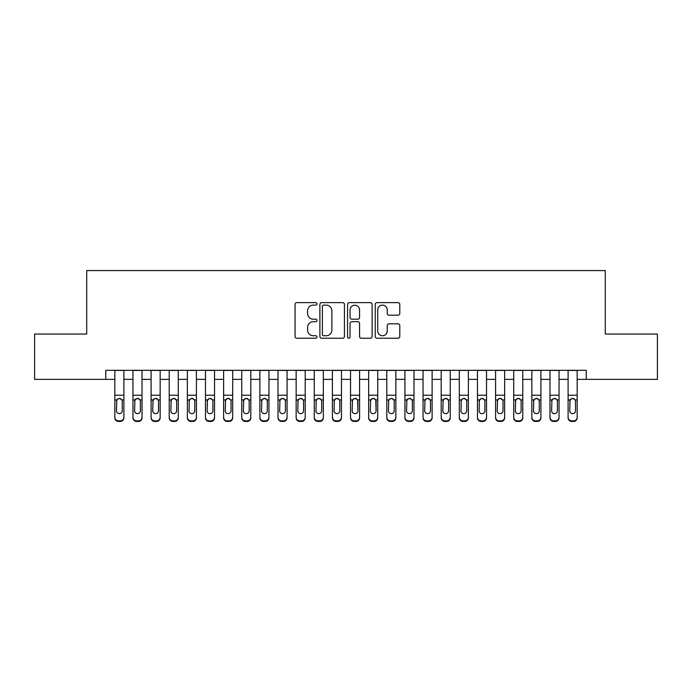 <?xml version="1.0" encoding="UTF-8"?>
<svg xmlns="http://www.w3.org/2000/svg" width="692" height="692" viewBox="0 0 692 692"><rect width="100%" height="100%" fill="white"/><g stroke="black" fill="none" stroke-linecap="round" stroke-linejoin="round"><path stroke-width="1.04" d="M316.988 303.883A1.246 1.246 0 0 0 315.742 302.638L296.833 302.638A1.782 1.782 0 0 0 295.06 304.419L295.06 336.45A1.782 1.782 0 0 0 296.833 338.232L315.742 338.232A1.246 1.246 0 0 0 316.988 336.987A1.246 1.246 0 0 0 315.742 335.741L313.294 335.741A5.692 5.692 0 0 1 307.603 330.049L307.603 327.377A5.692 5.692 0 0 1 313.294 321.685L315.742 321.685A1.246 1.246 0 0 0 316.988 320.439A1.246 1.246 0 0 0 315.742 319.194L313.294 319.194A5.692 5.692 0 0 1 307.603 313.493L307.603 310.829A5.692 5.692 0 0 1 313.294 305.129L315.742 305.129A1.246 1.246 0 0 0 316.988 303.883M398.012 315.189A1.782 1.782 0 0 0 399.794 313.407L399.794 304.419A1.782 1.782 0 0 0 398.012 302.638L377.01 302.638A1.782 1.782 0 0 0 375.228 304.419L375.228 336.45A1.782 1.782 0 0 0 377.01 338.232L398.012 338.232A1.782 1.782 0 0 0 399.794 336.45L399.794 325.595A1.782 1.782 0 0 0 398.012 323.813L389.025 323.813A1.782 1.782 0 0 0 387.243 325.595L387.243 330.984A4.758 4.758 0 0 1 382.486 335.741A4.758 4.758 0 0 1 377.72 330.984L377.72 309.895A4.758 4.758 0 0 1 382.486 305.129A4.758 4.758 0 0 1 387.243 309.895L387.243 313.407A1.782 1.782 0 0 0 389.025 315.189L398.012 315.189M105.764 379.363L34.6 379.363L34.6 334.037L86.725 334.037L86.725 270.572L605.275 270.572L605.275 334.037L657.4 334.037L657.4 379.363L586.236 379.363L586.236 370.298L105.764 370.298L105.764 379.363L114.829 379.363M344.443 304.419A1.782 1.782 0 0 0 342.661 302.638L321.659 302.638A1.782 1.782 0 0 0 319.886 304.419L319.886 336.45A1.782 1.782 0 0 0 321.659 338.232L342.661 338.232A1.782 1.782 0 0 0 344.443 336.45L344.443 304.419M349.339 302.638L370.341 302.638A1.782 1.782 0 0 1 372.114 304.419L372.114 336.45A1.782 1.782 0 0 1 370.341 338.232L361.354 338.232A1.782 1.782 0 0 1 359.572 336.45L359.572 323.458A1.782 1.782 0 0 0 357.79 321.685L351.83 321.685A1.782 1.782 0 0 0 350.048 323.458L350.048 336.987A1.246 1.246 0 0 1 348.803 338.232A1.246 1.246 0 0 1 347.557 336.987L347.557 304.419A1.782 1.782 0 0 1 349.339 302.638M123.894 379.363L132.959 379.363M142.024 379.363L151.09 379.363M160.155 379.363L169.22 379.363M178.285 379.363L187.35 379.363M196.416 379.363L205.481 379.363M214.546 379.363L223.62 379.363M232.685 379.363L241.75 379.363M250.815 379.363L259.881 379.363M268.946 379.363L278.011 379.363M287.076 379.363L296.141 379.363M305.207 379.363L314.272 379.363M323.337 379.363L332.402 379.363M341.467 379.363L350.533 379.363M359.598 379.363L368.663 379.363M377.728 379.363L386.793 379.363M395.859 379.363L404.924 379.363M413.989 379.363L423.054 379.363M432.119 379.363L441.185 379.363M450.25 379.363L459.315 379.363M468.38 379.363L477.454 379.363M486.519 379.363L495.584 379.363M504.65 379.363L513.715 379.363M522.78 379.363L531.845 379.363M540.91 379.363L549.976 379.363M559.041 379.363L568.106 379.363M577.171 379.363L586.236 379.363M323.622 305.129A1.246 1.246 0 0 0 322.377 306.374L322.377 334.495A1.246 1.246 0 0 0 323.622 335.741L326.2 335.741A5.692 5.692 0 0 0 331.892 330.049L331.892 310.829A5.692 5.692 0 0 0 326.2 305.129L323.622 305.129M359.572 309.981A4.758 4.758 0 0 0 354.806 305.215A4.758 4.758 0 0 0 350.048 309.981L350.048 317.412A1.782 1.782 0 0 0 351.83 319.194L357.79 319.194A1.782 1.782 0 0 0 359.572 317.412L359.572 309.981M114.829 400.469L114.829 417.259A3.624 3.598 -0 0 0 118.453 420.857L120.27 420.857A3.624 3.598 -0 0 0 123.894 417.259L123.894 417.83A3.624 3.598 180 0 1 120.27 421.428L120.27 420.857M122.259 410.78L122.259 401.23L122.259 410.78A2.898 2.88 180 0 1 119.361 413.66A2.898 2.88 180 0 0 122.259 410.78M116.464 411.351L116.464 410.78A2.898 2.88 180 0 0 119.361 413.66M117.848 398.748L116.464 401.005M120.875 398.748L119.361 398.315L121.939 399.898L122.259 401.23M123.894 370.298L123.894 417.259M114.829 370.298L114.829 417.83A3.624 3.598 180 0 0 118.453 421.428L120.27 421.428M114.829 399.898L116.784 399.898L116.464 410.78M116.784 399.898L119.361 398.315M132.959 400.469L132.959 417.83A3.624 3.598 180 0 0 136.584 421.428L138.4 421.428L138.4 420.857A3.624 3.598 0 0 0 142.024 417.259L142.024 417.83A3.624 3.598 180 0 1 138.4 421.428M140.398 410.78L140.398 401.23L140.398 410.78A2.898 2.88 180 0 1 137.492 413.66A2.898 2.88 180 0 0 140.398 410.78M134.594 411.351L134.594 410.78A2.898 2.88 180 0 0 137.492 413.66M135.978 398.748L134.594 401.005M139.005 398.748L137.492 398.315L140.069 399.898L140.398 401.23M151.09 400.469L151.09 417.83A3.624 3.598 180 0 0 154.714 421.428L156.53 421.428L156.53 420.857A3.624 3.598 0 0 0 160.155 417.259L160.155 417.83A3.624 3.598 180 0 1 156.53 421.428M158.529 410.78L158.529 401.23L158.529 410.78A2.898 2.88 180 0 1 155.622 413.66A2.898 2.88 180 0 0 158.529 410.78M152.724 411.351L152.724 410.78A2.898 2.88 180 0 0 155.622 413.66M154.108 398.748L152.724 401.005M157.136 398.748L155.622 398.315L158.209 399.898L158.529 401.23M169.22 400.469L169.22 417.83A3.624 3.598 180 0 0 172.853 421.428L174.661 421.428L174.661 420.857A3.624 3.598 0 0 0 178.285 417.259L178.285 417.83A3.624 3.598 180 0 1 174.661 421.428M176.659 410.78L176.659 401.23L176.659 410.78A2.898 2.88 180 0 1 173.753 413.66A2.898 2.88 180 0 0 176.659 410.78M170.855 411.351L170.855 410.78A2.898 2.88 180 0 0 173.753 413.66M172.239 398.748L170.855 401.005M175.266 398.748L173.753 398.315L176.339 399.898L176.659 401.23M187.35 400.469L187.35 417.83A3.624 3.598 180 0 0 190.983 421.428L192.791 421.428L192.791 420.857A3.624 3.598 0 0 0 196.416 417.259L196.416 417.83A3.624 3.598 180 0 1 192.791 421.428M194.789 410.78L194.789 401.23L194.789 410.78A2.898 2.88 180 0 1 191.883 413.66A2.898 2.88 180 0 0 194.789 410.78M188.985 411.351L188.985 410.78A2.898 2.88 180 0 0 191.883 413.66M190.369 398.748L188.985 401.005M193.397 398.748L191.883 398.315L194.469 399.898L194.789 401.23M142.024 370.298L142.024 417.83M132.959 370.298L132.959 417.259A3.624 3.598 0 0 0 136.584 420.857L138.4 420.857M136.584 420.857L136.584 421.428A3.624 3.598 180 0 1 132.959 417.83L132.959 417.259L132.959 417.83M132.959 399.898L134.914 399.898L134.594 410.78M134.914 399.898L137.492 398.315M160.155 370.298L160.155 417.83M151.09 370.298L151.09 417.259A3.624 3.598 0 0 0 154.714 420.857L156.53 420.857M154.714 420.857L154.714 421.428A3.624 3.598 180 0 1 151.09 417.83L151.09 417.259L151.09 417.83M151.09 399.898L153.044 399.898L152.724 410.78M153.044 399.898L155.622 398.315M178.285 370.298L178.285 417.83M169.22 370.298L169.22 417.259A3.624 3.598 0 0 0 172.853 420.857L174.661 420.857M172.853 420.857L172.853 421.428A3.624 3.598 180 0 1 169.22 417.83L169.22 417.259L169.22 417.83M169.22 399.898L171.175 399.898L170.855 410.78M171.175 399.898L173.753 398.315M196.416 370.298L196.416 417.83M187.35 370.298L187.35 417.259A3.624 3.598 0 0 0 190.983 420.857L192.791 420.857M190.983 420.857L190.983 421.428A3.624 3.598 180 0 1 187.35 417.83L187.35 417.259L187.35 417.83M187.35 399.898L189.305 399.898L188.985 410.78M189.305 399.898L191.883 398.315M205.481 400.469L205.481 417.83A3.624 3.598 180 0 0 209.114 421.428L210.922 421.428L210.922 420.857A3.624 3.598 0 0 0 214.546 417.259L214.546 417.83A3.624 3.598 180 0 1 210.922 421.428M212.92 410.78L212.92 401.23L212.92 410.78A2.898 2.88 180 0 1 210.013 413.66A2.898 2.88 180 0 0 212.92 410.78M207.116 411.351L207.116 410.78A2.898 2.88 180 0 0 210.013 413.66M208.5 398.748L207.116 401.005M211.527 398.748L210.013 398.315L212.6 399.898L212.92 401.23M214.546 370.298L214.546 417.83M205.481 370.298L205.481 417.259A3.624 3.598 0 0 0 209.114 420.857L210.922 420.857M209.114 420.857L209.114 421.428A3.624 3.598 180 0 1 205.481 417.83L205.481 417.259L205.481 417.83M205.481 399.898L207.436 399.898L207.116 410.78M207.436 399.898L210.013 398.315M223.62 400.469L223.62 417.83A3.624 3.598 180 0 0 227.244 421.428L229.052 421.428L229.052 420.857A3.624 3.598 0 0 0 232.685 417.259L232.685 417.83A3.624 3.598 180 0 1 229.052 421.428M231.05 410.78L231.05 401.23L231.05 410.78A2.898 2.88 180 0 1 228.152 413.66A2.898 2.88 180 0 0 231.05 410.78M225.246 411.351L225.246 410.78A2.898 2.88 180 0 0 228.152 413.66M226.639 398.748L225.246 401.005M229.666 398.748L228.152 398.315L230.73 399.898L231.05 401.23M232.685 370.298L232.685 417.83M223.62 370.298L223.62 417.259A3.624 3.598 0 0 0 227.244 420.857L229.052 420.857M227.244 420.857L227.244 421.428A3.624 3.598 180 0 1 223.62 417.83L223.62 417.259L223.62 417.83M223.62 399.898L225.566 399.898L225.246 410.78M225.566 399.898L228.152 398.315M241.75 400.469L241.75 417.83A3.624 3.598 180 0 0 245.375 421.428L247.182 421.428L247.182 420.857A3.624 3.598 0 0 0 250.815 417.259L250.815 417.83A3.624 3.598 180 0 1 247.182 421.428M249.181 410.78L249.181 401.23L249.181 410.78A2.898 2.88 180 0 1 246.283 413.66A2.898 2.88 180 0 0 249.181 410.78M243.376 411.351L243.376 410.78A2.898 2.88 180 0 0 246.283 413.66M244.769 398.748L243.376 401.005M247.797 398.748L246.283 398.315L248.861 399.898L249.181 401.23M250.815 370.298L250.815 417.83M241.75 370.298L241.75 417.259A3.624 3.598 0 0 0 245.375 420.857L247.182 420.857M245.375 420.857L245.375 421.428A3.624 3.598 180 0 1 241.75 417.83L241.75 417.259L241.75 417.83M241.75 399.898L243.696 399.898L243.376 410.78M243.696 399.898L246.283 398.315M259.881 400.469L259.881 417.83A3.624 3.598 180 0 0 263.505 421.428L265.313 421.428L265.313 420.857A3.624 3.598 0 0 0 268.946 417.259L268.946 417.83A3.624 3.598 180 0 1 265.313 421.428M267.311 410.78L267.311 401.23L267.311 410.78A2.898 2.88 180 0 1 264.413 413.66A2.898 2.88 180 0 0 267.311 410.78M261.507 411.351L261.507 410.78A2.898 2.88 180 0 0 264.413 413.66M262.899 398.748L261.507 401.005M265.927 398.748L264.413 398.315L266.991 399.898L267.311 401.23M268.946 370.298L268.946 417.83M259.881 370.298L259.881 417.259A3.624 3.598 0 0 0 263.505 420.857L265.313 420.857M263.505 420.857L263.505 421.428A3.624 3.598 180 0 1 259.881 417.83L259.881 417.259L259.881 417.83M259.881 399.898L261.827 399.898L261.507 410.78M261.827 399.898L264.413 398.315M278.011 400.469L278.011 417.83A3.624 3.598 180 0 0 281.635 421.428L283.452 421.428L283.452 420.857A3.624 3.598 0 0 0 287.076 417.259L287.076 417.83A3.624 3.598 180 0 1 283.452 421.428M285.441 410.78L285.441 401.23L285.441 410.78A2.898 2.88 180 0 1 282.544 413.66A2.898 2.88 180 0 0 285.441 410.78M279.637 411.351L279.637 410.78A2.898 2.88 180 0 0 282.544 413.66M281.03 398.748L279.637 401.005M284.057 398.748L282.544 398.315L285.121 399.898L285.441 401.23M287.076 370.298L287.076 417.83M278.011 370.298L278.011 417.259A3.624 3.598 0 0 0 281.635 420.857L283.452 420.857M281.635 420.857L281.635 421.428A3.624 3.598 180 0 1 278.011 417.83L278.011 417.259L278.011 417.83M278.011 399.898L279.966 399.898L279.637 410.78M279.966 399.898L282.544 398.315M296.141 400.469L296.141 417.83A3.624 3.598 180 0 0 299.766 421.428L301.582 421.428L301.582 420.857A3.624 3.598 0 0 0 305.207 417.259L305.207 417.83A3.624 3.598 180 0 1 301.582 421.428M303.572 410.78L303.572 401.23L303.572 410.78A2.898 2.88 180 0 1 300.674 413.66A2.898 2.88 180 0 0 303.572 410.78M297.768 411.351L297.768 410.78A2.898 2.88 180 0 0 300.674 413.66M299.16 398.748L297.768 401.005M302.188 398.748L300.674 398.315L303.252 399.898L303.572 401.23M305.207 370.298L305.207 417.83M296.141 370.298L296.141 417.259A3.624 3.598 0 0 0 299.766 420.857L301.582 420.857M299.766 420.857L299.766 421.428A3.624 3.598 180 0 1 296.141 417.83L296.141 417.259L296.141 417.83M296.141 399.898L298.096 399.898L297.768 410.78M298.096 399.898L300.674 398.315M314.272 400.469L314.272 417.83A3.624 3.598 180 0 0 317.896 421.428L319.713 421.428L319.713 420.857A3.624 3.598 0 0 0 323.337 417.259L323.337 417.83A3.624 3.598 180 0 1 319.713 421.428M321.702 410.78L321.702 401.23L321.702 410.78A2.898 2.88 180 0 1 318.804 413.66A2.898 2.88 180 0 0 321.702 410.78M315.907 411.351L315.907 410.78A2.898 2.88 180 0 0 318.804 413.66M317.291 398.748L315.907 401.005M320.318 398.748L318.804 398.315L321.382 399.898L321.702 401.23M323.337 370.298L323.337 417.83M314.272 370.298L314.272 417.259A3.624 3.598 0 0 0 317.896 420.857L319.713 420.857M317.896 420.857L317.896 421.428A3.624 3.598 180 0 1 314.272 417.83L314.272 417.259L314.272 417.83M314.272 399.898L316.227 399.898L315.907 410.78M316.227 399.898L318.804 398.315M332.402 400.469L332.402 417.83A3.624 3.598 180 0 0 336.027 421.428L337.843 421.428L337.843 420.857A3.624 3.598 0 0 0 341.467 417.259L341.467 417.83A3.624 3.598 180 0 1 337.843 421.428M339.833 410.78L339.833 401.23L339.833 410.78A2.898 2.88 180 0 1 336.935 413.66A2.898 2.88 180 0 0 339.833 410.78M334.037 411.351L334.037 410.78A2.898 2.88 180 0 0 336.935 413.66M335.421 398.748L334.037 401.005M338.449 398.748L336.935 398.315L339.512 399.898L339.833 401.23M341.467 370.298L341.467 417.83M332.402 370.298L332.402 417.259A3.624 3.598 0 0 0 336.027 420.857L337.843 420.857M336.027 420.857L336.027 421.428A3.624 3.598 180 0 1 332.402 417.83L332.402 417.259L332.402 417.83M332.402 399.898L334.357 399.898L334.037 410.78M334.357 399.898L336.935 398.315M359.598 370.298L359.598 417.83A3.624 3.598 180 0 1 355.973 421.428L355.973 420.857A3.624 3.598 0 0 0 359.598 417.259L359.598 417.83M350.533 370.298L350.533 417.259A3.624 3.598 0 0 0 354.157 420.857L355.973 420.857M354.157 420.857L354.157 421.428A3.624 3.598 180 0 1 350.533 417.83A3.624 3.598 180 0 0 354.157 421.428L355.973 421.428M357.643 399.898L357.963 410.78A2.898 2.88 180 0 1 355.065 413.66A2.898 2.88 180 0 1 352.167 410.78L352.488 399.898L355.065 398.315L357.643 399.898L359.598 399.898M350.533 417.83L350.533 400.469M377.728 370.298L377.728 417.83A3.624 3.598 180 0 1 374.104 421.428L374.104 420.857A3.624 3.598 0 0 0 377.728 417.259L377.728 417.83M368.663 370.298L368.663 417.259A3.624 3.598 0 0 0 372.287 420.857L374.104 420.857M372.287 420.857L372.287 421.428A3.624 3.598 180 0 1 368.663 417.83A3.624 3.598 180 0 0 372.287 421.428L374.104 421.428M375.773 399.898L376.093 410.78A2.898 2.88 180 0 1 373.196 413.66A2.898 2.88 180 0 1 370.298 410.78L370.618 399.898L373.196 398.315L375.773 399.898L377.728 399.898M368.663 417.83L368.663 400.469M355.065 413.66A2.898 2.88 180 0 0 357.963 410.78L357.963 401.23M352.167 411.351L352.167 410.78M353.551 398.748L352.167 401.005M356.579 398.748L355.065 398.315M373.196 413.66A2.898 2.88 180 0 0 376.093 410.78L376.093 401.23M370.298 411.351L370.298 410.78M371.682 398.748L370.298 401.005M374.709 398.748L373.196 398.315M386.793 400.469L386.793 417.83A3.624 3.598 180 0 0 390.418 421.428L392.234 421.428L392.234 420.857A3.624 3.598 0 0 0 395.859 417.259L395.859 417.83A3.624 3.598 180 0 1 392.234 421.428M394.232 410.78L394.232 401.23L394.232 410.78A2.898 2.88 180 0 1 391.326 413.66A2.898 2.88 180 0 0 394.232 410.78M388.428 411.351L388.428 410.78A2.898 2.88 180 0 0 391.326 413.66M389.812 398.748L388.428 401.005M392.84 398.748L391.326 398.315L393.904 399.898L394.232 401.23M395.859 370.298L395.859 417.83M386.793 370.298L386.793 417.259A3.624 3.598 0 0 0 390.418 420.857L392.234 420.857M390.418 420.857L390.418 421.428A3.624 3.598 180 0 1 386.793 417.83L386.793 417.259L386.793 417.83M386.793 399.898L388.748 399.898L388.428 410.78M388.748 399.898L391.326 398.315M404.924 400.469L404.924 417.83A3.624 3.598 180 0 0 408.548 421.428L410.365 421.428L410.365 420.857A3.624 3.598 0 0 0 413.989 417.259L413.989 417.83A3.624 3.598 180 0 1 410.365 421.428M412.363 410.78L412.363 401.23L412.363 410.78A2.898 2.88 180 0 1 409.456 413.66A2.898 2.88 180 0 0 412.363 410.78M406.559 411.351L406.559 410.78A2.898 2.88 180 0 0 409.456 413.66M407.943 398.748L406.559 401.005M410.97 398.748L409.456 398.315L412.034 399.898L412.363 401.23M413.989 370.298L413.989 417.83M404.924 370.298L404.924 417.259A3.624 3.598 0 0 0 408.548 420.857L410.365 420.857M408.548 420.857L408.548 421.428A3.624 3.598 180 0 1 404.924 417.83L404.924 417.259L404.924 417.83M404.924 399.898L406.879 399.898L406.559 410.78M406.879 399.898L409.456 398.315M423.054 400.469L423.054 417.83A3.624 3.598 180 0 0 426.687 421.428L428.495 421.428L428.495 420.857A3.624 3.598 0 0 0 432.119 417.259L432.119 417.83A3.624 3.598 180 0 1 428.495 421.428M430.493 410.78L430.493 401.23L430.493 410.78A2.898 2.88 180 0 1 427.587 413.66A2.898 2.88 180 0 0 430.493 410.78M424.689 411.351L424.689 410.78A2.898 2.88 180 0 0 427.587 413.66M426.073 398.748L424.689 401.005M429.101 398.748L427.587 398.315L430.173 399.898L430.493 401.23M432.119 370.298L432.119 417.83M423.054 370.298L423.054 417.259A3.624 3.598 0 0 0 426.687 420.857L428.495 420.857M426.687 420.857L426.687 421.428A3.624 3.598 180 0 1 423.054 417.83L423.054 417.259L423.054 417.83M423.054 399.898L425.009 399.898L424.689 410.78M425.009 399.898L427.587 398.315M441.185 400.469L441.185 417.83A3.624 3.598 180 0 0 444.818 421.428L446.625 421.428L446.625 420.857A3.624 3.598 0 0 0 450.25 417.259L450.25 417.83A3.624 3.598 180 0 1 446.625 421.428M448.624 410.78L448.624 401.23L448.624 410.78A2.898 2.88 180 0 1 445.717 413.66A2.898 2.88 180 0 0 448.624 410.78M442.819 411.351L442.819 410.78A2.898 2.88 180 0 0 445.717 413.66M444.203 398.748L442.819 401.005M447.231 398.748L445.717 398.315L448.304 399.898L448.624 401.23M450.25 370.298L450.25 417.83M441.185 370.298L441.185 417.259A3.624 3.598 0 0 0 444.818 420.857L446.625 420.857M444.818 420.857L444.818 421.428A3.624 3.598 180 0 1 441.185 417.83L441.185 417.259L441.185 417.83M441.185 399.898L443.139 399.898L442.819 410.78M443.139 399.898L445.717 398.315M459.315 400.469L459.315 417.83A3.624 3.598 180 0 0 462.948 421.428L464.756 421.428L464.756 420.857A3.624 3.598 0 0 0 468.38 417.259L468.38 417.83A3.624 3.598 180 0 1 464.756 421.428M466.754 410.78L466.754 401.23L466.754 410.78A2.898 2.88 180 0 1 463.848 413.66A2.898 2.88 180 0 0 466.754 410.78M460.95 411.351L460.95 410.78A2.898 2.88 180 0 0 463.848 413.66M462.334 398.748L460.95 401.005M465.361 398.748L463.848 398.315L466.434 399.898L466.754 401.23M468.38 370.298L468.38 417.83M459.315 370.298L459.315 417.259A3.624 3.598 0 0 0 462.948 420.857L464.756 420.857M462.948 420.857L462.948 421.428A3.624 3.598 180 0 1 459.315 417.83L459.315 417.259L459.315 417.83M459.315 399.898L461.27 399.898L460.95 410.78M461.27 399.898L463.848 398.315M477.454 400.469L477.454 417.83A3.624 3.598 180 0 0 481.078 421.428L482.886 421.428L482.886 420.857A3.624 3.598 0 0 0 486.519 417.259L486.519 417.83A3.624 3.598 180 0 1 482.886 421.428M484.884 410.78L484.884 401.23L484.884 410.78A2.898 2.88 180 0 1 481.987 413.66A2.898 2.88 180 0 0 484.884 410.78M479.08 411.351L479.08 410.78A2.898 2.88 180 0 0 481.987 413.66M480.473 398.748L479.08 401.005M483.5 398.748L481.987 398.315L484.564 399.898L484.884 401.23M486.519 370.298L486.519 417.83M477.454 370.298L477.454 417.259A3.624 3.598 0 0 0 481.078 420.857L482.886 420.857M481.078 420.857L481.078 421.428A3.624 3.598 180 0 1 477.454 417.83L477.454 417.259L477.454 417.83M477.454 399.898L479.4 399.898L479.08 410.78M479.4 399.898L481.987 398.315M495.584 400.469L495.584 417.83A3.624 3.598 180 0 0 499.209 421.428L501.017 421.428L501.017 420.857A3.624 3.598 0 0 0 504.65 417.259L504.65 417.83A3.624 3.598 180 0 1 501.017 421.428M503.015 410.78L503.015 401.23L503.015 410.78A2.898 2.88 180 0 1 500.117 413.66A2.898 2.88 180 0 0 503.015 410.78M497.211 411.351L497.211 410.78A2.898 2.88 180 0 0 500.117 413.66M498.603 398.748L497.211 401.005M501.631 398.748L500.117 398.315L502.695 399.898L503.015 401.23M504.65 370.298L504.65 417.83M495.584 370.298L495.584 417.259A3.624 3.598 0 0 0 499.209 420.857L501.017 420.857M499.209 420.857L499.209 421.428A3.624 3.598 180 0 1 495.584 417.83L495.584 417.259L495.584 417.83M495.584 399.898L497.531 399.898L497.211 410.78M497.531 399.898L500.117 398.315M513.715 400.469L513.715 417.83A3.624 3.598 180 0 0 517.339 421.428L519.147 421.428L519.147 420.857A3.624 3.598 0 0 0 522.78 417.259L522.78 417.83A3.624 3.598 180 0 1 519.147 421.428M521.145 410.78L521.145 401.23L521.145 410.78A2.898 2.88 180 0 1 518.247 413.66A2.898 2.88 180 0 0 521.145 410.78M515.341 411.351L515.341 410.78A2.898 2.88 180 0 0 518.247 413.66M516.734 398.748L515.341 401.005M519.761 398.748L518.247 398.315L520.825 399.898L521.145 401.23M522.78 370.298L522.78 417.83M513.715 370.298L513.715 417.259A3.624 3.598 0 0 0 517.339 420.857L519.147 420.857M517.339 420.857L517.339 421.428A3.624 3.598 180 0 1 513.715 417.83L513.715 417.259L513.715 417.83M513.715 399.898L515.661 399.898L515.341 410.78M515.661 399.898L518.247 398.315M531.845 400.469L531.845 417.83A3.624 3.598 180 0 0 535.47 421.428L537.286 421.428L537.286 420.857A3.624 3.598 0 0 0 540.91 417.259L540.91 417.83A3.624 3.598 180 0 1 537.286 421.428M539.276 410.78L539.276 401.23L539.276 410.78A2.898 2.88 180 0 1 536.378 413.66A2.898 2.88 180 0 0 539.276 410.78M533.471 411.351L533.471 410.78A2.898 2.88 180 0 0 536.378 413.66M534.864 398.748L533.471 401.005M537.892 398.748L536.378 398.315L538.956 399.898L539.276 401.23M549.976 400.469L549.976 417.83A3.624 3.598 180 0 0 553.6 421.428L555.417 421.428L555.417 420.857A3.624 3.598 0 0 0 559.041 417.259L559.041 417.83A3.624 3.598 180 0 1 555.417 421.428M557.406 410.78L557.406 401.23L557.406 410.78A2.898 2.88 180 0 1 554.508 413.66A2.898 2.88 180 0 0 557.406 410.78M551.602 411.351L551.602 410.78A2.898 2.88 180 0 0 554.508 413.66M552.994 398.748L551.602 401.005M556.022 398.748L554.508 398.315L557.086 399.898L557.406 401.23M568.106 400.469L568.106 417.83A3.624 3.598 180 0 0 571.73 421.428L573.547 421.428L573.547 420.857A3.624 3.598 0 0 0 577.171 417.259L577.171 417.83A3.624 3.598 180 0 1 573.547 421.428M575.536 410.78L575.536 401.23L575.536 410.78A2.898 2.88 180 0 1 572.639 413.66A2.898 2.88 180 0 0 575.536 410.78M569.741 411.351L569.741 410.78A2.898 2.88 180 0 0 572.639 413.66M571.125 398.748L569.741 401.005M574.152 398.748L572.639 398.315L575.216 399.898L575.536 401.23M540.91 370.298L540.91 417.83M531.845 370.298L531.845 417.259A3.624 3.598 0 0 0 535.47 420.857L537.286 420.857M535.47 420.857L535.47 421.428A3.624 3.598 180 0 1 531.845 417.83L531.845 417.259L531.845 417.83M531.845 399.898L533.792 399.898L533.471 410.78M533.792 399.898L536.378 398.315M559.041 370.298L559.041 417.83M549.976 370.298L549.976 417.259A3.624 3.598 0 0 0 553.6 420.857L555.417 420.857M553.6 420.857L553.6 421.428A3.624 3.598 180 0 1 549.976 417.83L549.976 417.259L549.976 417.83M549.976 399.898L551.931 399.898L551.602 410.78M551.931 399.898L554.508 398.315M577.171 370.298L577.171 417.83M568.106 370.298L568.106 417.259A3.624 3.598 0 0 0 571.73 420.857L573.547 420.857M571.73 420.857L571.73 421.428A3.624 3.598 180 0 1 568.106 417.83L568.106 417.259L568.106 417.83M568.106 399.898L570.061 399.898L569.741 410.78M570.061 399.898L572.639 398.315M121.939 399.898L123.894 399.898M114.829 395.21L123.894 395.21M114.829 370.428L123.894 370.428M118.453 420.857L118.453 421.428M140.069 399.898L142.024 399.898M132.959 395.21L142.024 395.21M132.959 370.428L142.024 370.428M158.209 399.898L160.155 399.898M151.09 395.21L160.155 395.21M151.09 370.428L160.155 370.428M176.339 399.898L178.285 399.898M169.22 395.21L178.285 395.21M169.22 370.428L178.285 370.428M194.469 399.898L196.416 399.898M187.35 395.21L196.416 395.21M187.35 370.428L196.416 370.428M212.6 399.898L214.546 399.898M205.481 395.21L214.546 395.21M205.481 370.428L214.546 370.428M230.73 399.898L232.685 399.898M223.62 395.21L232.685 395.21M223.62 370.428L232.685 370.428M248.861 399.898L250.815 399.898M241.75 395.21L250.815 395.21M241.75 370.428L250.815 370.428M266.991 399.898L268.946 399.898M259.881 395.21L268.946 395.21M259.881 370.428L268.946 370.428M285.121 399.898L287.076 399.898M278.011 395.21L287.076 395.21M278.011 370.428L287.076 370.428M303.252 399.898L305.207 399.898M296.141 395.21L305.207 395.21M296.141 370.428L305.207 370.428M321.382 399.898L323.337 399.898M314.272 395.21L323.337 395.21M314.272 370.428L323.337 370.428M339.512 399.898L341.467 399.898M332.402 395.21L341.467 395.21M332.402 370.428L341.467 370.428M350.533 399.898L352.488 399.898M350.533 395.21L359.598 395.21M350.533 370.428L359.598 370.428M368.663 399.898L370.618 399.898M368.663 395.21L377.728 395.21M368.663 370.428L377.728 370.428M393.904 399.898L395.859 399.898M386.793 395.21L395.859 395.21M386.793 370.428L395.859 370.428M412.034 399.898L413.989 399.898M404.924 395.21L413.989 395.21M404.924 370.428L413.989 370.428M430.173 399.898L432.119 399.898M423.054 395.21L432.119 395.21M423.054 370.428L432.119 370.428M448.304 399.898L450.25 399.898M441.185 395.21L450.25 395.21M441.185 370.428L450.25 370.428M466.434 399.898L468.38 399.898M459.315 395.21L468.38 395.21M459.315 370.428L468.38 370.428M484.564 399.898L486.519 399.898M477.454 395.21L486.519 395.21M477.454 370.428L486.519 370.428M502.695 399.898L504.65 399.898M495.584 395.21L504.65 395.21M495.584 370.428L504.65 370.428M520.825 399.898L522.78 399.898M513.715 395.21L522.78 395.21M513.715 370.428L522.78 370.428M538.956 399.898L540.91 399.898M531.845 395.21L540.91 395.21M531.845 370.428L540.91 370.428M557.086 399.898L559.041 399.898M549.976 395.21L559.041 395.21M549.976 370.428L559.041 370.428M575.216 399.898L577.171 399.898M568.106 395.21L577.171 395.21M568.106 370.428L577.171 370.428"/></g></svg>
